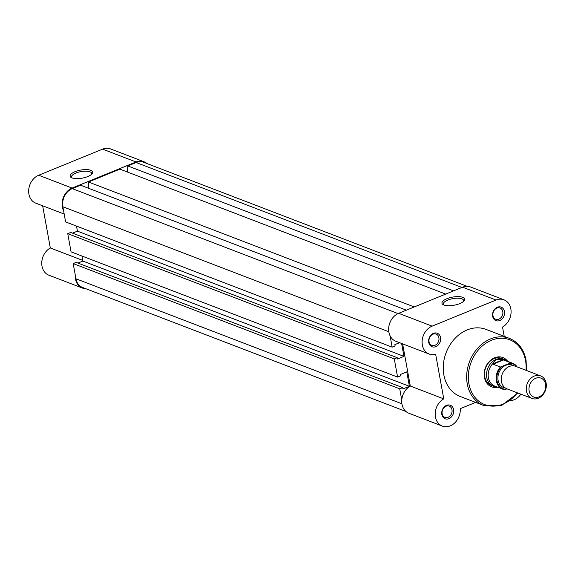 <?xml version="1.0" encoding="UTF-8"?>
<svg xmlns="http://www.w3.org/2000/svg" width="575" height="575" viewBox="0 0 575 575"><rect width="100%" height="100%" fill="white"/><g stroke="black" fill="none" stroke-linecap="round" stroke-linejoin="round"><path stroke-width="0.86" d="M72.076 177.927A11.457 4.104 169.7 0 1 71.286 177.553A11.457 4.104 169.7 0 1 75.72 171.415A11.457 4.104 169.7 0 1 90.757 170.293A11.457 4.104 169.7 0 1 92.108 173.765A11.457 4.104 169.7 0 1 82.929 177.998A11.457 4.104 169.7 0 1 72.076 177.927M91.54 174.362A10.249 3.673 -10.3 0 0 91.705 173.384A10.249 3.673 -10.3 0 0 89.973 171.803A10.249 3.673 -10.3 0 0 78.329 172.22A10.249 3.673 -10.3 0 0 71.53 177.05A10.249 3.673 -10.3 0 0 72.019 177.905M146.912 163.523A15.079 12.125 111 0 0 143.958 161.748A15.079 12.125 111 0 0 136.045 161.97L72.141 188.075A15.079 12.125 111 0 0 63.566 210.623M64.192 214.058L35.801 203.169A15.079 12.125 -69 0 1 28.75 189.448A15.079 12.125 -69 0 1 38.683 175.246L102.587 149.141A15.079 12.125 -69 0 1 110.508 148.911L143.958 161.748M75.246 274.886A15.079 12.125 111 0 0 82.347 288.025A15.079 12.125 111 0 0 85.733 288.679M82.347 288.025L48.889 275.195A15.079 12.125 -69 0 1 41.767 262.358A15.079 12.125 -69 0 1 50.32 247.969L42.651 205.8M82.75 260.41L50.32 247.969M405.921 411.477L82.563 287.464A14.476 11.644 -69 0 1 75.95 278.767L73.19 263.587L399.718 388.815L402.673 387.615L402.91 388.944L409.4 386.292L406.784 371.888L400.293 374.541L400.538 375.87L397.584 377.071L394.285 358.901L397.232 357.693L397.476 359.023L403.959 356.378L77.431 231.143L72.507 233.155M401.774 400.121L399.718 388.815M73.19 263.587L76.137 262.38L402.673 387.615M77.941 263.07L82.872 261.057L409.4 386.292M82.872 261.057L81.952 256.019M394.285 358.901L67.757 233.666L71.056 251.843L397.584 377.071M67.757 233.666L70.703 232.465L397.232 357.693M401.616 343.469L403.959 356.378M76.518 226.104L77.431 231.143M406.374 310.162L80.601 185.215L72.242 188.629A14.476 11.644 -69 0 0 62.862 206.741L65.622 221.921L392.15 347.156L395.097 345.949L394.86 344.619L399.582 342.693M392.15 347.156L390.094 335.857M88.241 188.147L88.464 182.002L414.244 306.949M88.464 182.002L119.923 169.151L445.704 294.098M127.564 172.083L127.787 165.938L453.567 290.885M467.101 286.321L143.743 162.308A14.476 11.644 -69 0 0 136.146 162.524L127.787 165.938M492.646 316.293A7.238 5.822 -69 0 1 497.339 307.237A7.238 5.822 -69 0 1 504.448 311.478A7.238 5.822 -69 0 1 499.754 320.534A7.238 5.822 -69 0 1 492.646 316.293M502.794 311.621A6.03 4.852 111 0 0 500.042 307.999A6.03 4.852 111 0 0 494.787 309.566A6.03 4.852 111 0 0 492.962 315.639A6.03 4.852 111 0 0 495.722 319.262A6.03 4.852 111 0 0 500.969 317.695A6.03 4.852 111 0 0 502.794 311.621M441.83 414.417A7.238 5.822 -69 0 1 446.523 405.361A7.238 5.822 -69 0 1 453.632 409.601A7.238 5.822 -69 0 1 448.938 418.658A7.238 5.822 -69 0 1 441.83 414.417M451.979 409.745A6.03 4.852 111 0 0 449.219 406.122A6.03 4.852 111 0 0 443.972 407.689A6.03 4.852 111 0 0 442.146 413.763A6.03 4.852 111 0 0 444.906 417.385A6.03 4.852 111 0 0 450.153 415.818A6.03 4.852 111 0 0 451.979 409.745M428.742 342.398A7.238 5.822 -69 0 1 433.435 333.342A7.238 5.822 -69 0 1 440.543 337.575A7.238 5.822 -69 0 1 435.85 346.639A7.238 5.822 -69 0 1 428.742 342.398M438.89 337.726A6.03 4.852 111 0 0 436.13 334.104A6.03 4.852 111 0 0 430.883 335.671A6.03 4.852 111 0 0 429.058 341.737A6.03 4.852 111 0 0 431.818 345.359A6.03 4.852 111 0 0 437.065 343.8A6.03 4.852 111 0 0 438.89 337.726M462.702 297.325A11.536 4.133 169.7 0 1 464.068 300.818A11.536 4.133 169.7 0 1 454.825 305.081A11.536 4.133 169.7 0 1 443.893 305.009A11.536 4.133 169.7 0 1 443.102 304.628A11.536 4.133 169.7 0 1 447.566 298.454A11.536 4.133 169.7 0 1 462.702 297.325M463.5 301.408A10.328 3.702 -10.3 0 0 463.666 300.43A10.328 3.702 -10.3 0 0 461.926 298.835A10.328 3.702 -10.3 0 0 450.189 299.252A10.328 3.702 -10.3 0 0 443.339 304.125A10.328 3.702 -10.3 0 0 443.835 304.987M497.749 387.241A15.683 12.614 -69 0 1 484.445 377.408A15.683 12.614 -69 0 1 491.891 359.26A15.683 12.614 -69 0 1 507.689 361.337M506.64 360.942A14.476 11.644 111 0 0 503.75 359.188L501.745 358.412A14.476 11.644 111 0 0 489.138 362.171A14.476 11.644 111 0 0 484.761 376.747A14.476 11.644 111 0 0 491.373 385.444L493.386 386.213A14.476 11.644 111 0 0 496.707 386.838M429.245 354.063L395.787 341.234A15.079 12.125 -69 0 1 388.901 332.178A15.079 12.125 -69 0 1 398.669 313.31L462.573 287.205A15.079 12.125 -69 0 1 470.494 286.975L503.944 299.805A15.079 12.125 111 0 0 496.031 300.035L432.127 326.14A15.079 12.125 111 0 0 422.352 345.007A15.079 12.125 111 0 0 429.245 354.063A15.079 12.125 111 0 0 435.67 354.344L443.756 398.863A15.079 12.125 111 0 0 435.44 417.026A15.079 12.125 111 0 0 442.333 426.089A15.079 12.125 111 0 0 454.854 422.79A15.079 12.125 111 0 0 460.237 408.688L475.633 402.399M442.333 426.089L408.875 413.253A15.079 12.125 -69 0 1 401.99 404.196A15.079 12.125 -69 0 1 410.306 386.033L443.756 398.863M443.842 374.914A35.945 28.908 111 0 0 460.266 396.506L483.69 405.49A35.945 28.908 -69 0 1 467.259 383.899A35.945 28.908 -69 0 1 478.127 347.702A35.945 28.908 -69 0 1 509.428 338.366L486.012 329.389A35.945 28.908 111 0 0 454.71 338.725A35.945 28.908 111 0 0 443.842 374.914M504.217 336.368L502.521 327.031A15.079 12.125 111 0 0 511.067 312.642A15.079 12.125 111 0 0 503.944 299.805M510.341 400.624A15.079 12.125 111 0 0 520.885 394.177M410.306 386.033L402.637 343.864M540.608 375.906L515.595 366.311A12.061 9.703 111 0 0 509.263 366.498A12.061 9.703 111 0 0 501.321 377.861A12.061 9.703 111 0 0 506.963 388.837L531.968 398.425A12.061 9.703 -69 0 1 526.326 387.449A12.061 9.703 -69 0 1 534.276 376.086A12.061 9.703 -69 0 1 540.608 375.906A12.061 9.703 -69 0 1 546.25 386.882A12.061 9.703 -69 0 1 538.301 398.245A12.061 9.703 -69 0 1 531.968 398.425M539.062 396.865A10.106 8.129 111 0 0 545.61 384.222A10.106 8.129 111 0 0 535.692 378.3A10.106 8.129 111 0 0 529.144 390.95A10.106 8.129 111 0 0 539.062 396.865M513.849 365.865A12.061 9.703 111 0 0 505.921 365.211A12.061 9.703 111 0 0 497.9 377.667A12.061 9.703 111 0 0 505.36 388.003M503.75 359.188A14.476 11.644 111 0 0 496.153 359.404L502.859 359.749L510.837 362.753A13.872 11.155 -69 0 1 512.634 363.235A13.872 11.155 -69 0 1 517.126 366.9M501.573 366.749A13.39 10.767 111 0 0 497.023 380.751A13.39 10.767 111 0 0 505.684 389.354L504.498 389.627A13.872 11.155 -69 0 1 502.701 389.138A13.872 11.155 -69 0 1 500.394 367.022L510.837 362.753M505.684 389.354L506.949 388.837M500.394 367.022L493.034 364.198L493.041 363.357A13.872 11.155 111 0 0 494.766 386.098L504.498 389.627M492.804 363.853L502.859 359.749M493.041 363.357L496.153 359.404A14.476 11.644 111 0 0 486.615 373.038A14.476 11.644 111 0 0 493.386 386.213M493.034 364.198L503.477 359.928M517.177 366.915L512.634 363.235L504.699 360.194A13.872 11.155 111 0 0 502.183 359.627M136.045 161.97L102.587 149.141M38.683 175.246L72.141 188.075M75.95 278.767L401.918 403.779M62.862 206.741L388.829 331.761M72.242 188.629L398.044 313.583M136.146 162.524L461.926 287.471M526.01 370.307A34.737 27.938 111 0 0 525.543 360.618A34.737 27.938 111 0 0 491.431 340.278A34.737 27.938 111 0 0 468.912 383.755A34.737 27.938 111 0 0 488.721 405.734A34.737 27.938 111 0 0 517.371 392.833M398.669 313.31L432.127 326.14M496.031 300.035L462.573 287.205M516.616 366.706A13.39 10.767 111 0 0 510.183 363.235M46.057 224.516L45.145 219.492M483.69 405.49L501.774 405.361L517.881 393.027M526.52 370.501L526.06 360.144C523.868 349.356 518.327 342.096 509.428 338.366"/></g></svg>
